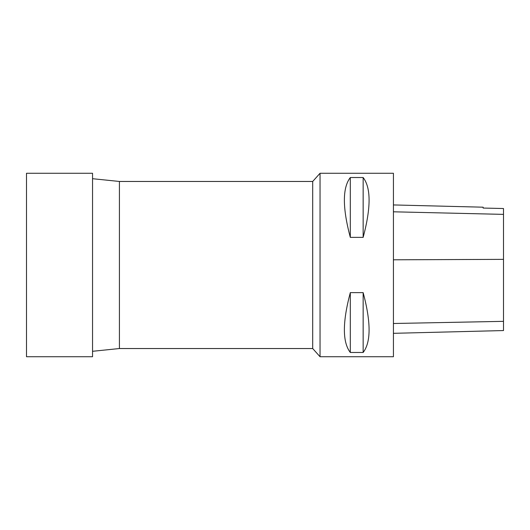 <?xml version="1.0" encoding="UTF-8"?>
<svg xmlns="http://www.w3.org/2000/svg" width="530" height="530" viewBox="0 0 530 530"><rect width="100%" height="100%" fill="white"/><g stroke="black" fill="none" stroke-linecap="round" stroke-linejoin="round"><path stroke-width="0.79" d="M92.545 356.73L92.545 173.27L26.5 173.27L26.5 356.73L92.545 356.73M119.422 181.465L312.7 181.465L312.7 348.535L119.422 348.535L119.422 181.465L92.545 178.703M119.422 348.535L92.545 351.297M312.7 348.535L320.04 356.73L320.04 173.27L312.7 181.465M320.04 356.73L393.426 356.73L393.426 173.27L320.04 173.27M350.31 292.626L363.149 292.626C371.06 322.26 371.06 342.208 363.149 352.47L350.31 352.47C342.406 342.208 342.406 322.26 350.31 292.626L350.31 352.47M350.31 177.53L363.149 177.53C371.06 187.792 371.06 207.74 363.149 237.374L350.31 237.374C342.406 207.74 342.406 187.792 350.31 177.53L350.31 237.374M393.426 333.324L503.5 330.554L503.5 208.522L483.135 208.058L503.5 208.522M393.426 204.938L483.135 207.197L483.135 208.058M363.149 352.47L363.149 292.626M363.149 237.374L363.149 177.53M503.5 321.346L393.426 323.499M503.5 259.362L393.426 259.799M503.5 214.378L393.426 211.801"/></g></svg>
